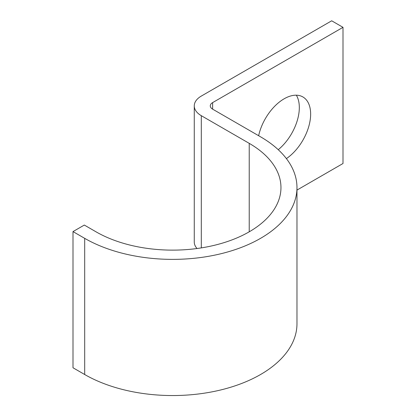 <?xml version="1.0" encoding="UTF-8"?>
<svg xmlns="http://www.w3.org/2000/svg" width="416" height="416" viewBox="0 0 416 416"><rect width="100%" height="100%" fill="white"/><g stroke="black" fill="none" stroke-linecap="round" stroke-linejoin="round"><path stroke-width="0.62" d="M286.39 158.605A37.492 21.648 120 0 0 309.036 125.533A37.492 21.648 120 0 0 302.879 96.944A37.492 21.648 120 0 0 284.133 98.8A37.492 21.648 120 0 0 258.643 135.72M296.343 95.191A37.492 21.648 -60 0 1 278.247 149.698M296.972 190.086L343.002 163.509L343.002 27.336L331.682 20.8L201.302 96.075A24.014 13.863 0 0 0 194.267 105.877A24.014 13.863 0 0 0 201.302 115.684L249.226 143.354A108.337 62.546 180 0 1 280.961 187.58A108.337 62.546 180 0 1 214.079 245.367A108.337 62.546 180 0 1 96.013 231.811L84.318 225.056L72.998 231.592L72.998 367.765L84.692 374.52A124.348 71.791 180 0 0 220.21 390.083A124.348 71.791 180 0 0 296.972 323.752L296.972 187.58A124.348 71.791 180 0 1 220.21 253.911A124.348 71.791 180 0 1 84.692 238.347L72.998 231.592M343.002 27.336L212.623 102.612A8.003 4.623 0 0 0 210.278 105.877A8.003 4.623 0 0 0 212.623 109.148L260.551 136.817A124.348 71.791 180 0 1 296.972 187.58M194.267 105.877L194.267 242.05A24.014 13.863 0 0 0 197.044 248.518M84.692 238.347L84.692 374.52M212.623 102.612L212.623 109.148M201.302 115.684L201.302 247.9M249.226 143.354L249.226 231.811"/></g></svg>
